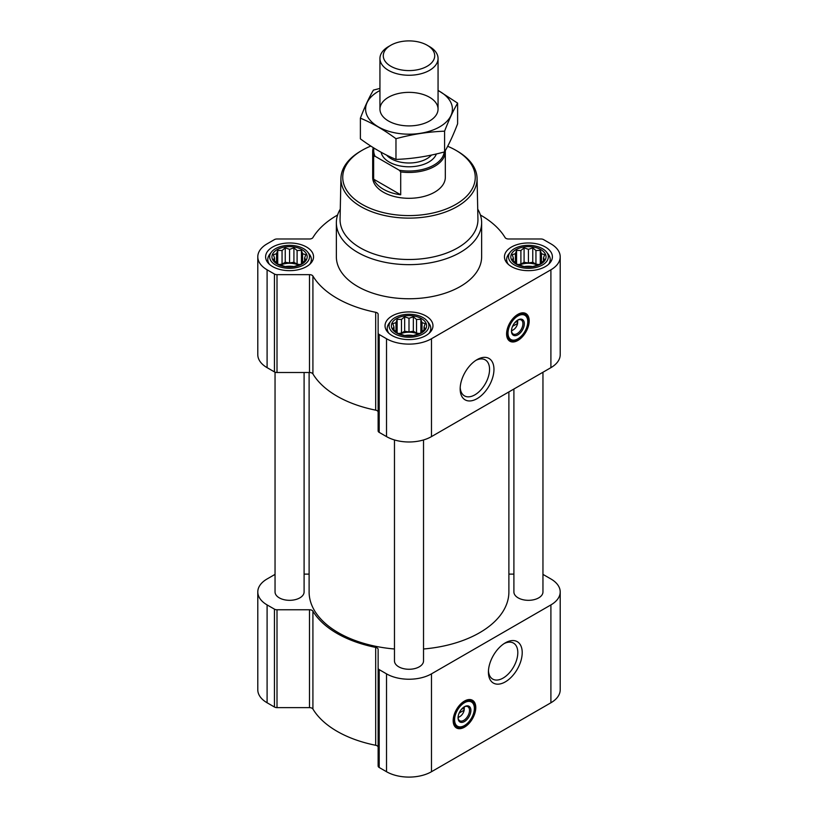 <?xml version="1.0" encoding="UTF-8"?>
<svg xmlns="http://www.w3.org/2000/svg" width="818" height="818" viewBox="0 0 818 818"><rect width="100%" height="100%" fill="white"/><g stroke="black" fill="none" stroke-linecap="round" stroke-linejoin="round"><path stroke-width="1.23" d="M475.923 360.339A20.787 12.004 -60 0 1 485.258 359.879A20.787 12.004 -60 0 1 488.438 376.536A20.787 12.004 -60 0 1 474.859 394.849A20.787 12.004 -60 0 1 464.471 395.881A20.787 12.004 -60 0 1 460.207 387.568M463.929 707.049A6.278 3.63 -60 0 1 464.174 707.764L461.424 709.359M305.779 259.715L301.433 264.061L297.098 265.553L293.918 266.566L285.237 266.566L277.711 264.061L273.365 259.715L274.531 258.028L273.365 254.705L276.545 253.692L277.711 250.369L282.057 250.512L285.237 247.854L289.572 249.347L293.918 247.854L297.098 250.512L301.433 250.369L302.599 253.692L305.779 254.705L304.613 258.028L305.779 259.715M302.026 249.623A17.618 10.174 180 0 1 294.132 266.637A17.618 10.174 180 0 1 272.558 254.183A17.618 10.174 180 0 1 302.026 249.623M544.635 259.715L540.289 264.061L535.943 265.553L532.763 266.566L524.082 266.566L516.567 264.061L512.221 259.715L513.387 258.028L512.221 254.705L515.401 253.692L516.567 250.369L520.902 250.512L524.082 247.854L528.428 249.347L532.763 247.854L535.943 250.512L540.289 250.369L541.455 253.692L544.635 254.705L543.469 258.028L544.635 259.715M540.882 249.623A17.618 10.174 180 0 1 532.988 266.637A17.618 10.174 180 0 1 511.414 254.183A17.618 10.174 180 0 1 540.882 249.623M425.207 328.672L420.861 333.008L416.526 334.501L413.346 335.523L404.654 335.523L397.139 333.008L392.793 328.672L393.959 326.985L392.793 323.652L395.973 322.64L397.139 319.317L401.474 319.46L404.654 316.811L409 318.294L413.346 316.811L416.526 319.46L420.861 319.317L422.027 322.64L425.207 323.652L424.041 326.985L425.207 328.672M421.454 318.58A17.618 10.174 180 0 1 413.56 335.595A17.618 10.174 180 0 1 391.986 323.13A17.618 10.174 180 0 1 421.454 318.58M517.344 320.329A6.278 3.63 -60 0 1 517.6 321.045L514.849 322.64M337.589 215.011A101.698 58.712 0 0 0 312.916 237.578A3.63 2.096 0 0 1 309.48 238.989L277.005 238.989A3.63 2.096 0 0 0 274.439 239.602L267.097 243.846A31.779 18.344 0 0 0 257.793 256.821A31.779 18.344 0 0 0 267.097 269.797L274.439 274.03A3.63 2.096 0 0 0 277.005 274.644L309.48 274.644A3.63 2.096 0 0 1 312.916 276.055A101.698 58.712 0 0 0 375.687 312.292A3.63 2.096 0 0 1 378.131 314.276L378.131 333.028A3.63 2.096 0 0 0 379.194 334.511L386.525 338.744A31.779 18.344 0 0 0 431.475 338.744L550.903 269.797A31.779 18.344 0 0 0 560.207 256.821A31.779 18.344 0 0 0 550.903 243.846L543.561 239.602A3.63 2.096 0 0 0 540.995 238.989L508.52 238.989A3.63 2.096 0 0 1 505.084 237.578A101.698 58.712 0 0 0 480.411 215.011M257.793 256.821L257.793 354.685A31.779 18.344 0 0 0 267.097 367.66L274.439 371.893A3.63 2.096 0 0 0 277.005 372.507L309.48 372.507A3.63 2.096 0 0 1 312.916 373.918A101.698 58.712 0 0 0 375.687 410.155A3.63 2.096 0 0 1 378.131 412.139M378.131 333.028L378.131 430.892A3.63 2.096 0 0 0 379.194 432.374L386.525 436.607A31.779 18.344 0 0 0 431.475 436.607L550.903 367.66A31.779 18.344 0 0 0 560.207 354.685L560.207 256.821M517.896 340.452A15.982 9.223 -60 0 1 509.911 341.239A15.982 9.223 -60 0 1 509.911 322.783A15.982 9.223 -60 0 1 525.882 313.56A15.982 9.223 -60 0 1 528.336 326.362A15.982 9.223 -60 0 1 517.896 340.452M477.058 398.663A23.896 13.794 -60 0 1 460.166 388.908A23.896 13.794 -60 0 1 477.058 359.644A23.896 13.794 -60 0 1 493.96 369.399A23.896 13.794 -60 0 1 477.058 398.663M545.381 247.026A23.967 13.845 180 0 1 552.395 256.821A23.967 13.845 180 0 1 528.428 270.656A23.967 13.845 180 0 1 504.45 256.821A23.967 13.845 180 0 1 519.256 244.03A23.967 13.845 180 0 1 545.381 247.026M306.525 247.026A23.967 13.845 180 0 1 313.55 256.821A23.967 13.845 180 0 1 289.572 270.656A23.967 13.845 180 0 1 265.605 256.821A23.967 13.845 180 0 1 280.4 244.03A23.967 13.845 180 0 1 306.525 247.026M425.953 315.983A23.967 13.845 180 0 1 432.967 325.769A23.967 13.845 180 0 1 409 339.603A23.967 13.845 180 0 1 385.033 325.769A23.967 13.845 180 0 1 399.828 312.977A23.967 13.845 180 0 1 425.953 315.983M477.722 209.122A72.638 41.943 180 0 1 481.638 222.711L481.638 256.821A72.638 41.943 180 0 1 409 298.754A72.638 41.943 180 0 1 336.362 256.821L336.362 222.711A72.638 41.943 180 0 1 340.278 209.122M394.47 439.951L394.47 660.883A14.53 8.384 0 0 0 398.724 666.813A14.53 8.384 0 0 0 414.562 668.633A14.53 8.384 0 0 0 423.53 660.883L423.53 439.951M275.042 372.18L275.042 591.935A14.53 8.384 0 0 0 279.296 597.866A14.53 8.384 0 0 0 295.134 599.686A14.53 8.384 0 0 0 304.102 591.935L304.102 372.507M513.898 389.02L513.898 591.935A14.53 8.384 0 0 0 518.152 597.866A14.53 8.384 0 0 0 533.99 599.686A14.53 8.384 0 0 0 542.958 591.935L542.958 372.241M309.112 372.507L309.112 591.935A99.888 57.669 0 0 0 338.376 632.713A99.888 57.669 0 0 0 394.47 648.991M423.53 648.991A99.888 57.669 0 0 0 508.888 591.935L508.888 391.914M275.042 574.44A3.63 2.096 0 0 0 274.439 574.727L267.097 578.96A31.779 18.344 0 0 0 257.793 591.935A31.779 18.344 0 0 0 267.097 604.911L274.439 609.144A3.63 2.096 0 0 0 277.005 609.758L309.48 609.758A3.63 2.096 0 0 1 312.916 611.169A101.698 58.712 0 0 0 375.687 647.406A3.63 2.096 0 0 1 378.131 649.39L378.131 668.142A3.63 2.096 0 0 0 379.194 669.625L386.525 673.858A31.779 18.344 0 0 0 431.475 673.858L550.903 604.911A31.779 18.344 0 0 0 560.207 591.935A31.779 18.344 0 0 0 550.903 578.96L543.561 574.727A3.63 2.096 0 0 0 542.958 574.44M513.898 574.113L508.888 574.113M309.112 574.113L304.102 574.113M257.793 591.935L257.793 689.799A31.779 18.344 0 0 0 267.097 702.774L274.439 707.008A3.63 2.096 0 0 0 277.005 707.621L309.48 707.621A3.63 2.096 0 0 1 312.916 709.032A101.698 58.712 0 0 0 375.687 745.28A3.63 2.096 0 0 1 378.131 747.263M378.131 668.142L378.131 766.006A3.63 2.096 0 0 0 379.194 767.489L386.525 771.722A31.779 18.344 0 0 0 431.475 771.722L550.903 702.774A31.779 18.344 0 0 0 560.207 689.799L560.207 591.935M464.471 727.171A15.982 9.223 -60 0 1 456.485 727.959A15.982 9.223 -60 0 1 456.485 709.503A15.982 9.223 -60 0 1 472.467 700.28A15.982 9.223 -60 0 1 474.921 713.081A15.982 9.223 -60 0 1 464.471 727.171M505.309 681.875A23.896 13.794 -60 0 1 488.418 672.12A23.896 13.794 -60 0 1 505.309 642.856A23.896 13.794 -60 0 1 522.211 652.611A23.896 13.794 -60 0 1 505.309 681.875M447.671 146.279A66.258 38.252 180 0 1 455.851 150.287L455.851 150.287A66.258 38.252 180 0 1 455.851 204.388A66.258 38.252 180 0 1 362.149 204.388A66.258 38.252 180 0 1 362.149 150.287A66.258 38.252 180 0 1 370.81 146.074M445.289 150.655A36.319 20.971 180 0 1 445.319 151.483L445.319 177.342A36.319 20.971 180 0 1 409 198.304A36.319 20.971 180 0 1 372.681 177.342L372.681 151.483A36.319 20.971 180 0 1 373.284 147.659M457.139 151.033L455.851 150.287L457.139 151.033A68.068 39.305 180 0 1 477.068 178.334A68.068 39.305 180 0 1 409 218.12A68.068 39.305 180 0 1 340.932 178.334A68.068 39.305 180 0 1 360.861 151.033L362.149 150.287M477.068 178.334L477.937 219.204A68.947 39.806 180 0 1 409 259.5A68.947 39.806 180 0 1 340.063 219.204L340.932 178.334M481.638 222.711A72.638 41.943 180 0 1 409 264.654A72.638 41.943 180 0 1 336.362 222.711M525.493 313.355A15.982 9.223 -60 0 1 527.457 326.27A15.982 9.223 -60 0 1 517.129 340.002A15.982 9.223 -60 0 1 509.532 341.004M512.579 326.321L517.6 323.417A6.278 3.63 -60 0 1 513.275 329.858L513.275 329.858A6.278 3.63 -60 0 1 511.495 330.452M511.986 330.605L513.275 329.858L511.986 330.605A8.098 4.673 -60 0 1 511.495 330.861M517.692 320.124A8.098 4.673 -60 0 1 517.712 320.687A8.098 4.673 -60 0 1 517.702 321.045M517.712 320.687L517.6 323.417M517.538 320.206A8.098 4.673 -60 0 1 521.25 319.981A8.098 4.673 -60 0 1 522.487 326.474A8.098 4.673 -60 0 1 517.201 333.611A8.098 4.673 -60 0 1 513.152 334.01A8.098 4.673 -60 0 1 511.485 330.687M517.896 334.818A9.08 5.245 -60 0 1 511.475 331.106A9.08 5.245 -60 0 1 517.896 319.981A9.08 5.245 -60 0 1 524.318 323.693A9.08 5.245 -60 0 1 517.896 334.818M517.896 338.816A13.988 8.078 -60 0 1 514.369 340.104A13.988 8.078 -60 0 1 510.902 323.366A13.988 8.078 -60 0 1 527.129 317.987A13.988 8.078 -60 0 1 517.896 338.816M514.369 340.104L513.561 340.216A14.53 8.384 -60 0 1 509.962 339.593A14.53 8.384 -60 0 1 509.962 322.824A14.53 8.384 -60 0 1 524.491 314.429A14.53 8.384 -60 0 1 526.823 317.241L527.129 317.987M516.352 321.76L517.61 322.486M423.08 317.64A19.908 11.493 180 0 1 427.17 321.075A19.908 11.493 180 0 1 409 337.261A19.908 11.493 180 0 1 390.83 321.075A19.908 11.493 180 0 1 423.08 317.64M427.17 321.075L428.898 323.304A21.789 12.587 180 0 1 430.789 328.437A21.789 12.587 180 0 1 429.082 333.325M388.918 333.325A21.789 12.587 180 0 1 387.211 328.437A21.789 12.587 180 0 1 389.102 323.304L390.83 321.075M542.498 248.692A19.908 11.493 180 0 1 546.598 252.128A19.908 11.493 180 0 1 528.428 268.314A19.908 11.493 180 0 1 510.258 252.128A19.908 11.493 180 0 1 542.498 248.692M546.598 252.128L548.316 254.347A21.789 12.587 180 0 1 550.217 259.49A21.789 12.587 180 0 1 548.5 264.378M508.346 264.378A21.789 12.587 180 0 1 506.639 259.49A21.789 12.587 180 0 1 508.53 254.347L510.258 252.128M303.652 248.692A19.908 11.493 180 0 1 307.742 252.128A19.908 11.493 180 0 1 289.572 268.314A19.908 11.493 180 0 1 271.402 252.128A19.908 11.493 180 0 1 303.652 248.692M307.742 252.128L309.47 254.347A21.789 12.587 180 0 1 311.361 259.49A21.789 12.587 180 0 1 309.654 264.378M269.5 264.378A21.789 12.587 180 0 1 267.783 259.49A21.789 12.587 180 0 1 269.684 254.347L271.402 252.128M420.861 319.317L420.861 333.008M422.027 322.64L422.027 331.321M416.526 319.46L416.526 333.079L413.346 331.239L409 331.914L404.654 331.239L401.474 333.079L398.509 333.539M419.491 333.539L416.526 333.079M413.346 316.811L413.346 331.239M409 318.294L409 331.914M404.654 316.811L404.654 331.239M401.474 319.46L401.474 333.079M397.139 319.317L397.139 333.008M395.973 322.64L395.973 331.321M393.959 326.985L393.959 329.695M424.041 326.985L424.041 329.695M418.049 334.03A14.53 8.384 0 0 0 399.951 334.03M404.798 335.533A14.53 8.384 180 0 1 413.202 335.533M540.289 250.369L540.289 264.061M541.455 253.692L541.455 262.374M535.943 250.512L535.943 264.122L532.763 262.292L528.428 262.967L524.082 262.292L520.902 264.122L517.927 264.582M538.919 264.582L535.943 264.122M532.763 247.854L532.763 262.292M528.428 249.347L528.428 262.967M524.082 247.854L524.082 262.292M520.902 250.512L520.902 264.122M516.567 250.369L516.567 264.061M515.401 253.692L515.401 262.374M513.387 258.028L513.387 260.748M543.469 258.028L543.469 260.748M537.477 265.083A14.53 8.384 0 0 0 519.369 265.083M301.433 250.369L301.433 264.061M302.599 253.692L302.599 262.374M297.098 250.512L297.098 264.122L293.918 262.292L289.572 262.967L285.237 262.292L282.057 264.122L279.081 264.582M300.073 264.582L297.098 264.122M293.918 247.854L293.918 262.292M289.572 249.347L289.572 262.967M285.237 247.854L285.237 262.292M282.057 250.512L282.057 264.122M277.711 250.369L277.711 264.061M276.545 253.692L276.545 262.374M274.531 258.028L274.531 260.748M304.613 258.028L304.613 260.748M298.631 265.083A14.53 8.384 0 0 0 280.523 265.083M524.226 266.586A14.53 8.384 180 0 1 532.63 266.586M285.37 266.586A14.53 8.384 180 0 1 293.774 266.586M504.174 643.561A20.787 12.004 -60 0 1 513.51 643.101A20.787 12.004 -60 0 1 516.69 659.758A20.787 12.004 -60 0 1 503.111 678.071A20.787 12.004 -60 0 1 492.722 679.104A20.787 12.004 -60 0 1 488.458 670.791M472.068 700.075A15.982 9.223 -60 0 1 474.041 712.989A15.982 9.223 -60 0 1 463.704 726.721A15.982 9.223 -60 0 1 456.107 727.723M459.154 713.04L464.174 710.136A6.278 3.63 -60 0 1 459.849 716.578L459.849 716.578A6.278 3.63 -60 0 1 458.08 717.171M458.571 717.325L459.849 716.578L458.571 717.325A8.098 4.673 -60 0 1 458.08 717.58M464.276 706.844A8.098 4.673 -60 0 1 464.297 707.406A8.098 4.673 -60 0 1 464.287 707.764M464.297 707.406L464.174 710.136M464.123 706.926A8.098 4.673 -60 0 1 467.835 706.701A8.098 4.673 -60 0 1 469.072 713.194A8.098 4.673 -60 0 1 463.786 720.331A8.098 4.673 -60 0 1 459.736 720.73A8.098 4.673 -60 0 1 458.06 717.406M464.471 721.537A9.08 5.245 -60 0 1 458.06 717.826A9.08 5.245 -60 0 1 464.471 706.701A9.08 5.245 -60 0 1 470.892 710.413A9.08 5.245 -60 0 1 464.471 721.537M464.471 725.535A13.988 8.078 -60 0 1 460.943 726.824A13.988 8.078 -60 0 1 457.487 710.085A13.988 8.078 -60 0 1 473.714 704.707A13.988 8.078 -60 0 1 464.471 725.535M460.943 726.824L460.145 726.936A14.53 8.384 -60 0 1 456.546 726.312A14.53 8.384 -60 0 1 456.546 709.543A14.53 8.384 -60 0 1 471.076 701.149A14.53 8.384 -60 0 1 473.407 703.961L473.714 704.707M462.937 708.48L464.195 709.206M444.215 151.984A35.297 20.378 180 0 1 399.266 170.236L375.073 156.269A35.297 20.378 180 0 1 373.99 148.089M375.073 156.269L373.642 156.279A36.319 20.971 180 0 1 372.681 151.483M445.319 151.483A36.319 20.971 180 0 1 400.697 171.903L399.266 170.236M400.697 171.903L400.697 194.786L373.642 179.162A36.319 20.971 0 0 0 400.697 194.786M373.642 156.279L373.642 179.162M429.542 46.616L427.18 45.246A25.716 14.847 180 0 1 427.18 66.248A25.716 14.847 180 0 1 390.82 66.248A25.716 14.847 180 0 1 390.82 45.246A25.716 14.847 180 0 1 427.18 45.246L429.542 46.616A29.059 16.779 180 0 1 438.059 58.477A29.059 16.779 180 0 1 409 75.256A29.059 16.779 180 0 1 379.941 58.477A29.059 16.779 180 0 1 388.458 46.616L390.82 45.246M457.61 103.119L457.61 123.815C453.274 135.113 448.929 144.469 444.583 151.882C428.387 156.33 412.18 158.845 395.973 159.408C384.266 154.582 372.405 147.731 360.39 138.856L360.39 118.16C372.098 122.986 383.959 129.837 395.973 138.712C412.18 134.264 428.387 131.749 444.583 131.187C448.929 119.888 453.274 110.532 457.61 103.119L438.059 90.379M379.941 88.426L373.417 90.092C369.071 97.506 364.726 106.861 360.39 118.16M395.973 159.408L395.973 138.712M444.583 151.882L444.583 131.187M388.458 97.27A29.059 16.779 0 0 0 388.458 120.992A29.059 16.779 0 0 0 429.542 120.992A29.059 16.779 0 0 0 429.542 97.27A29.059 16.779 0 0 0 388.458 97.27M379.941 90.512A43.405 25.061 0 0 0 378.305 91.412A43.405 25.061 0 0 0 378.846 127.148A43.405 25.061 0 0 0 440.738 126.228A43.405 25.061 0 0 0 438.059 90.512M267.097 269.797L267.097 367.66M274.439 274.03L274.439 371.893M277.005 274.644L277.005 372.507M309.48 274.644L309.48 372.507M312.916 276.055L312.916 373.918M375.687 312.292L375.687 410.155M379.194 334.511L379.194 432.374M386.525 338.744L386.525 436.607M431.475 338.744L431.475 436.607M550.903 269.797L550.903 367.66M267.097 604.911L267.097 702.774M274.439 609.144L274.439 707.008M277.005 609.758L277.005 707.621M309.48 609.758L309.48 707.621M312.916 611.169L312.916 709.032M375.687 647.406L375.687 745.28M379.194 669.625L379.194 767.489M386.525 673.858L386.525 771.722M431.475 673.858L431.475 771.722M550.903 604.911L550.903 702.774M515.207 339.94A15.624 9.018 -60 0 1 508.387 339.94M524.011 312.895A15.624 9.018 -60 0 1 527.405 318.795M461.781 726.66A15.624 9.018 -60 0 1 454.972 726.66M470.585 699.615A15.624 9.018 -60 0 1 473.99 705.515M436.372 153.958A27.965 16.145 180 0 1 407.548 166.77A27.965 16.145 180 0 1 381.178 152.291M431.485 155.052A25.246 14.571 180 0 1 409.041 162.997A25.246 14.571 180 0 1 386.556 155.093M524.491 314.429L521.833 312.895M509.962 339.593L507.303 338.059M387.211 328.437L387.211 331.535M430.789 328.437L430.789 331.535M506.639 259.49L506.639 262.578M550.217 259.49L550.217 262.578M267.783 259.49L267.783 262.578M311.361 259.49L311.361 262.578M471.076 701.149L468.407 699.615M456.546 726.312L453.878 724.779M379.941 58.477L379.941 109.131M438.059 58.477L438.059 109.131"/></g></svg>
